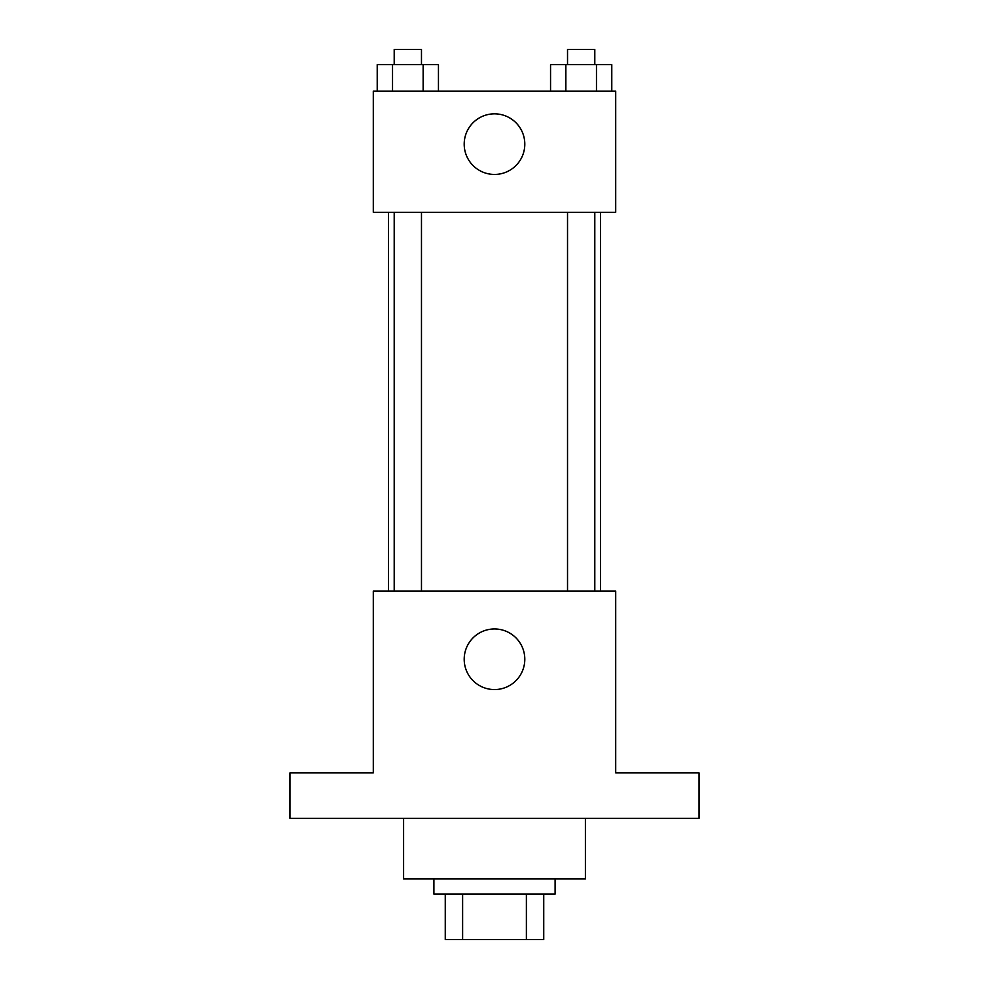<?xml version="1.0" encoding="UTF-8"?>
<svg xmlns="http://www.w3.org/2000/svg" width="989" height="989" viewBox="0 0 989 989"><rect width="100%" height="100%" fill="white"/><g stroke="black" fill="none" stroke-linecap="round" stroke-linejoin="round"><path stroke-width="1.48" d="M526.383 894.093L526.383 939.55L445.26 939.55L445.26 894.093M526.383 939.55L543.74 939.55L543.74 894.093L543.74 939.55M555.101 878.949L555.101 894.093L433.899 894.093L433.899 878.949M462.617 894.093L462.617 939.55M403.599 818.348L403.599 878.949L585.401 878.949L585.401 818.348M699.038 818.348L289.962 818.348L289.962 772.891L373.298 772.891L373.298 591.088L615.702 591.088L615.702 772.891L699.038 772.891L699.038 818.348M524.8 659.267A30.3 30.3 0 0 1 479.344 685.501A30.3 30.3 0 0 1 479.344 633.022A30.3 30.3 0 0 1 524.8 659.267M600.558 212.314L600.558 591.088M567.525 591.088L567.525 212.314M421.475 212.314L421.475 591.088M615.702 212.314L373.298 212.314L373.298 91.112L615.702 91.112L615.702 212.314M524.8 144.147A30.3 30.3 0 0 1 479.344 170.38A30.3 30.3 0 0 1 479.344 117.901A30.3 30.3 0 0 1 524.8 144.147M611.783 91.112L611.783 64.606L550.552 64.606L550.552 91.112M596.466 64.606L596.466 91.112M565.856 64.606L565.856 91.112M567.525 64.606L567.525 49.45L594.797 49.45L594.797 64.606M438.448 91.112L438.448 64.606L377.217 64.606L377.217 91.112M423.144 64.606L423.144 91.112M392.534 64.606L392.534 91.112M394.203 64.606L394.203 49.45L421.475 49.45L421.475 64.606M388.442 212.314L388.442 591.088M594.797 591.088L594.797 212.314M394.203 212.314L394.203 591.088"/></g></svg>
